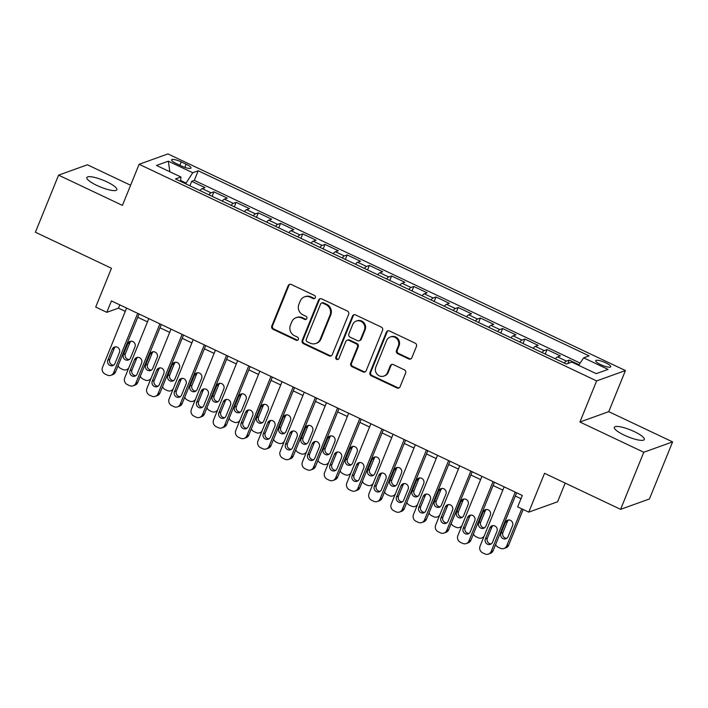 <?xml version="1.0" encoding="UTF-8"?>
<svg xmlns="http://www.w3.org/2000/svg" width="708" height="708" viewBox="0 0 708 708"><rect width="100%" height="100%" fill="white"/><g stroke="black" fill="none" stroke-linecap="round" stroke-linejoin="round"><path stroke-width="1.06" d="M315.308 297.723A1.735 1.646 -109.8 0 0 314.414 295.431L291.254 284.466A2.487 2.345 -109.8 0 0 288.165 285.669L271.784 326.016A2.487 2.345 -109.8 0 0 273.049 329.291L296.209 340.256A1.735 1.646 -109.8 0 0 298.378 339.415A1.735 1.646 -109.8 0 0 297.484 337.123L294.493 335.698A7.947 7.505 -109.8 0 1 290.422 325.229L291.793 321.866A7.947 7.505 -109.8 0 1 296.077 317.688A7.947 7.505 -109.8 0 1 301.679 317.998L304.679 319.414A1.735 1.646 -109.8 0 0 306.838 318.565A1.735 1.646 -109.8 0 0 305.953 316.272L302.953 314.856A7.947 7.505 -109.8 0 1 298.891 304.378L300.254 301.024A7.947 7.505 -109.8 0 1 304.537 296.847A7.947 7.505 -109.8 0 1 310.139 297.148L313.14 298.572A1.735 1.646 -109.8 0 0 315.308 297.723M634.306 431.606A16.187 3.646 22.1 0 0 614.323 427.305A16.187 3.646 22.1 0 0 624.332 435.19A16.187 3.646 22.1 0 0 644.315 439.491A16.187 3.646 22.1 0 0 634.306 431.606M106.846 181.841A16.187 3.646 22.1 0 0 86.863 177.549A16.187 3.646 22.1 0 0 96.872 185.434A16.187 3.646 22.1 0 0 116.864 189.726A16.187 3.646 22.1 0 0 106.846 181.841M605.729 362.832A8.098 1.823 22.1 0 0 595.738 360.691A8.098 1.823 22.1 0 0 600.738 364.629A8.098 1.823 22.1 0 0 610.73 366.779A8.098 1.823 22.1 0 0 605.729 362.832M408.764 358.947A2.487 2.345 -109.8 0 0 411.852 357.744L416.454 346.424A2.487 2.345 -109.8 0 0 415.18 343.15L389.462 330.963A2.487 2.345 -109.8 0 0 386.373 332.176L369.983 372.523A2.487 2.345 -109.8 0 0 371.257 375.798L396.984 387.975A2.487 2.345 -109.8 0 0 400.073 386.763L405.622 373.089A2.487 2.345 -109.8 0 0 404.356 369.815L393.347 364.602A2.487 2.345 -109.8 0 0 390.25 365.815L387.497 372.594A6.638 6.275 -109.8 0 1 377.134 374.258A6.638 6.275 -109.8 0 1 375.842 367.071L386.621 340.513A6.638 6.275 -109.8 0 1 396.993 338.858A6.638 6.275 -109.8 0 1 398.285 346.035L396.489 350.46A2.487 2.345 -109.8 0 0 397.754 353.734L408.764 358.947L409.543 358.664A2.487 2.345 -109.8 0 0 410.897 358.868M130.608 185.248L87.403 164.787L58.578 175.15L35.4 232.233L111.466 268.252L95.704 307.077L106.811 312.334L111.439 300.918L522.309 495.467L517.672 506.884L528.77 512.141L557.594 501.777L565.179 483.095M643.784 452.253L672.6 441.889L608.747 411.649L579.932 422.021L643.784 452.253L620.597 509.335L544.54 473.316L528.77 512.141M579.932 422.021L596.623 380.913L139.122 164.283L167.938 153.919L625.438 370.549L596.623 380.913M58.578 175.15L122.431 205.382L139.122 164.283M348.655 314.317A2.487 2.345 -109.8 0 0 347.389 311.042L321.662 298.865A2.487 2.345 -109.8 0 0 318.573 300.077L302.192 340.415A2.487 2.345 -109.8 0 0 303.458 343.69L329.185 355.876A2.487 2.345 -109.8 0 0 332.273 354.664L348.655 314.317M355.558 314.918L381.285 327.096A2.487 2.345 -109.8 0 1 382.55 330.37L366.169 370.718A2.487 2.345 -109.8 0 1 363.08 371.921L352.071 366.709A2.487 2.345 -109.8 0 1 350.805 363.434L357.452 347.07A2.487 2.345 -109.8 0 0 356.177 343.805L348.876 340.344A2.487 2.345 -109.8 0 0 345.787 341.548L338.866 358.584A1.735 1.646 -109.8 0 1 336.158 359.018A1.735 1.646 -109.8 0 1 335.813 357.142L352.469 316.122A2.487 2.345 -109.8 0 1 355.558 314.918M672.6 441.889L649.422 498.972L620.597 509.335M579.047 364.717L569.259 360.089L567.878 363.496M564.241 363.045A10.116 2.398 -64.7 0 1 566.418 361.107L557.532 356.903L560.373 355.876L547.054 349.566L545.231 354.053M542.027 352.531A10.116 2.398 -64.7 0 1 544.213 350.593L535.328 346.389L538.168 345.362L524.84 339.052L523.026 343.53M519.822 342.017A10.116 2.398 -64.7 0 1 522 340.079L513.114 335.866L515.955 334.849L502.636 328.539L500.813 333.017M497.609 331.503A10.116 2.398 -64.7 0 1 499.795 329.556L490.91 325.353L493.75 324.335L480.422 318.025L478.608 322.503M475.404 320.981A10.116 2.398 -64.7 0 1 477.581 319.043L468.696 314.839L471.546 313.812L458.218 307.502L456.395 311.989M453.191 310.467A10.116 2.398 -64.7 0 1 455.377 308.529L446.491 304.325L449.332 303.298L436.004 296.988L434.19 301.466M430.986 299.953A10.116 2.398 -64.7 0 1 433.163 298.015L424.278 293.802L427.128 292.785L413.799 286.474L411.976 290.953M408.773 289.439A10.116 2.398 -64.7 0 1 410.959 287.492L402.073 283.288L404.914 282.271L391.586 275.961L389.772 280.439M386.568 278.917A10.116 2.398 -64.7 0 1 388.745 276.978L379.86 272.775L382.709 271.748L369.381 265.438L367.558 269.916M364.354 268.403A10.116 2.398 -64.7 0 1 366.54 266.465L357.655 262.261L360.496 261.234L347.177 254.924L345.354 259.402M342.15 257.889A10.116 2.398 -64.7 0 1 344.327 255.951L335.45 251.738L338.291 250.721L324.963 244.41L323.149 248.889M319.936 247.366A10.116 2.398 -64.7 0 1 322.122 245.428L313.237 241.224L316.078 240.198L302.759 233.897L300.935 238.375M297.732 236.853A10.116 2.398 -64.7 0 1 299.909 234.914L291.032 230.711L293.873 229.684L280.545 223.374L278.731 227.852M275.518 226.339A10.116 2.398 -64.7 0 1 277.704 224.401L268.819 220.188L271.66 219.17L258.34 212.86L256.517 217.338M253.314 215.825A10.116 2.398 -64.7 0 1 255.491 213.887L246.614 209.674L249.455 208.656L236.127 202.346L234.313 206.825M231.109 205.302A10.116 2.398 -64.7 0 1 233.286 203.364L224.401 199.16L227.241 198.134L213.922 191.824L211.081 192.85A10.116 2.398 115.3 0 0 208.895 194.788M212.099 196.311L213.922 191.824M176.407 163.637L181.292 165.946A7.841 1.77 22.1 0 0 190.974 168.035A7.841 1.77 22.1 0 0 186.124 164.212L181.239 161.902A7.841 1.77 22.1 0 0 171.557 159.822A7.841 1.77 22.1 0 0 176.407 163.637M578.648 365.328L583.64 357.832L589.091 355.867L198.213 170.778L192.762 172.743L185.629 183.77M583.64 357.832L608.066 369.399L596.225 373.656L571.798 362.089L566.347 364.045L175.469 178.965L180.921 177L156.495 165.433L168.336 161.176L192.762 172.743M580.153 363.071L194.319 180.372L191.709 181.31L205.037 187.62L202.196 188.647A10.116 2.398 115.3 0 0 200.01 190.585M233.286 203.364L236.127 202.346M255.491 213.887L258.34 212.86M277.704 224.401L280.545 223.374M299.909 234.914L302.759 233.897M322.122 245.428L324.963 244.41M344.327 255.951L347.177 254.924M366.54 266.465L369.381 265.438M388.745 276.978L391.586 275.961M410.959 287.492L413.799 286.474M433.163 298.015L436.004 296.988M455.377 308.529L458.218 307.502M477.581 319.043L480.422 318.025M499.795 329.556L502.636 328.539M522 340.079L524.84 339.052M544.213 350.593L547.054 349.566M566.418 361.107L569.259 360.089M185.939 183L180.664 180.505M608.747 411.649L625.438 370.549M106.811 312.334L118.493 308.13L125.272 311.343M137.768 317.264L147.476 321.857M159.981 327.777L169.69 332.371M182.186 338.291L191.895 342.893M204.4 348.805L214.108 353.407M226.604 359.328L236.313 363.921M248.818 369.841L258.526 374.435M271.022 380.355L280.731 384.957M293.227 390.869L302.944 395.471M315.441 401.392L325.149 405.985M337.645 411.906L347.363 416.499M359.859 422.419L369.567 427.021M382.063 432.933L391.772 437.535M404.277 443.456L413.985 448.049M426.481 453.97L436.19 458.563M448.695 464.483L458.403 469.085M470.9 475.006L480.608 479.599M493.113 485.52L502.822 490.113M515.318 496.034L520.982 498.715M119.811 304.874L118.493 308.13M189.894 185.788L191.709 181.31M194.319 180.372L198.213 170.778M180.602 181.39L180.921 177M224.401 199.16A10.116 2.398 115.3 0 0 222.224 201.099M246.614 209.674A10.116 2.398 115.3 0 0 244.428 211.612M268.819 220.188A10.116 2.398 115.3 0 0 266.642 222.135M291.032 230.711A10.116 2.398 115.3 0 0 288.846 232.649M313.237 241.224A10.116 2.398 115.3 0 0 311.06 243.163M335.45 251.738A10.116 2.398 115.3 0 0 333.264 253.676M357.655 262.261A10.116 2.398 115.3 0 0 355.478 264.199M379.86 272.775A10.116 2.398 115.3 0 0 377.683 274.713M402.073 283.288A10.116 2.398 115.3 0 0 399.887 285.227M424.278 293.802A10.116 2.398 115.3 0 0 422.101 295.749M446.491 304.325A10.116 2.398 115.3 0 0 444.305 306.263M468.696 314.839A10.116 2.398 115.3 0 0 466.519 316.777M490.91 325.353A10.116 2.398 115.3 0 0 488.724 327.291M513.114 335.866A10.116 2.398 115.3 0 0 510.937 337.813M535.328 346.389A10.116 2.398 115.3 0 0 533.142 348.327M557.532 356.903A10.116 2.398 115.3 0 0 555.355 358.841M169.84 171.752L168.336 161.176M314.733 298.44A1.735 1.646 -109.8 0 1 313.918 298.289L310.918 296.873A7.947 7.505 -109.8 0 0 305.325 296.564L304.537 296.847M296.077 317.688L296.856 317.414A7.947 7.505 -109.8 0 1 302.458 317.715L305.458 319.131A1.735 1.646 -109.8 0 0 306.272 319.29M289.908 284.262A2.487 2.345 -109.8 0 0 288.944 285.395L272.562 325.742A2.487 2.345 -109.8 0 0 273.828 329.008L296.988 339.982A1.735 1.646 -109.8 0 0 297.811 340.132M320.317 298.661A2.487 2.345 -109.8 0 0 319.352 299.794L302.971 340.141A2.487 2.345 -109.8 0 0 304.236 343.415L329.963 355.593A2.487 2.345 -109.8 0 0 331.309 355.788M322.786 303.139A1.735 1.646 -109.8 0 0 320.627 303.98L306.245 339.397A1.735 1.646 -109.8 0 0 307.13 341.69L310.29 343.185A7.947 7.505 -109.8 0 0 315.892 343.486A7.947 7.505 -109.8 0 0 320.184 339.318L330.008 315.113A7.947 7.505 -109.8 0 0 325.946 304.635L322.786 303.139L323.565 302.856A1.735 1.646 -109.8 0 0 322.344 302.794L321.565 303.068M315.892 343.486L316.671 343.212A7.947 7.505 -109.8 0 0 320.963 339.035L320.184 339.318M323.565 302.856L326.724 304.351A7.947 7.505 -109.8 0 1 330.786 314.83L320.963 339.035M347.124 340.247L347.902 339.964A2.487 2.345 -109.8 0 1 349.655 340.061L356.956 343.522A2.487 2.345 -109.8 0 1 358.23 346.796L351.584 363.16A2.487 2.345 -109.8 0 0 352.849 366.434L363.859 371.647A2.487 2.345 -109.8 0 0 365.213 371.842M354.212 314.715A2.487 2.345 -109.8 0 0 353.248 315.848L336.592 356.859A1.735 1.646 -109.8 0 0 338.3 359.31M364.346 330.096A6.638 6.275 -109.8 0 0 356.266 321.087A6.638 6.275 -109.8 0 0 352.681 324.574L348.876 333.928A2.487 2.345 -109.8 0 0 350.15 337.203L357.452 340.663A2.487 2.345 -109.8 0 0 360.54 339.451L364.346 330.096L365.124 329.813A6.638 6.275 -109.8 0 0 357.044 320.804L356.266 321.087M359.204 340.76L359.983 340.477A2.487 2.345 -109.8 0 0 361.319 339.176L360.54 339.451M365.124 329.813L361.319 339.176M390.205 337.026L390.984 336.743A6.638 6.275 -109.8 0 1 399.064 345.752L397.268 350.186A2.487 2.345 -109.8 0 0 398.533 353.451L409.543 358.664M383.913 376.081L384.692 375.806A6.638 6.275 -109.8 0 0 388.276 372.32L387.497 372.594M391.993 364.408A2.487 2.345 -109.8 0 0 391.028 365.532L388.276 372.32M388.108 330.769A2.487 2.345 -109.8 0 0 387.152 331.893L370.762 372.24A2.487 2.345 -109.8 0 0 372.036 375.514L397.763 387.692A2.487 2.345 -109.8 0 0 399.108 387.896M131.086 341.221A4.044 3.823 -109.8 0 0 129.821 342.858L125.369 353.814A4.044 3.823 -109.8 0 0 129.272 359.514M130.529 357.885L134.98 346.92A4.044 3.823 -109.8 0 0 130.06 341.433A4.044 3.823 -109.8 0 0 127.874 343.557L123.422 354.513A4.044 3.823 -109.8 0 0 128.343 360.009A4.044 3.823 -109.8 0 0 130.529 357.885M118.103 365.7A5.062 4.779 -109.8 0 0 120.679 368.461L122.891 369.514A5.062 4.779 -109.8 0 0 128.856 367.726M137.697 313.343L113.616 372.656A5.062 4.779 -109.8 0 1 107.315 375.116L105.094 374.063A5.062 4.779 -109.8 0 1 102.51 367.39L126.59 308.086M110.882 375.311L112.829 374.612A5.062 4.779 70.2 0 0 115.563 371.948L139.087 314.007M114.953 363.487A4.044 3.823 70.2 0 1 108.634 364.496A4.044 3.823 70.2 0 1 107.846 360.124L112.298 349.159A4.044 3.823 70.2 0 1 118.617 348.15A4.044 3.823 70.2 0 1 119.404 352.522L114.953 363.487M113.696 365.116A4.044 3.823 70.2 0 1 109.793 359.416L114.245 348.46A4.044 3.823 70.2 0 1 115.501 346.823M153.291 351.734A4.044 3.823 -109.8 0 0 152.034 353.372L147.583 364.337A4.044 3.823 -109.8 0 0 151.477 370.036M152.742 368.399L157.194 357.434A4.044 3.823 -109.8 0 0 152.264 351.947A4.044 3.823 -109.8 0 0 150.087 354.071L145.636 365.036A4.044 3.823 -109.8 0 0 150.556 370.523A4.044 3.823 -109.8 0 0 152.742 368.399M140.308 376.214A5.062 4.779 -109.8 0 0 142.883 378.975L145.105 380.028A5.062 4.779 -109.8 0 0 151.061 378.24M175.504 362.257A4.044 3.823 -109.8 0 0 174.239 363.885L169.787 374.851A4.044 3.823 -109.8 0 0 173.69 380.55M174.947 378.913L179.398 367.956A4.044 3.823 -109.8 0 0 174.478 362.461A4.044 3.823 -109.8 0 0 172.292 364.585L167.84 375.55A4.044 3.823 -109.8 0 0 172.761 381.037A4.044 3.823 -109.8 0 0 174.947 378.913M162.521 386.727A5.062 4.779 -109.8 0 0 165.088 389.497L167.309 390.542A5.062 4.779 -109.8 0 0 173.274 388.754M197.709 372.771A4.044 3.823 -109.8 0 0 196.452 374.408L192.001 385.364A4.044 3.823 -109.8 0 0 195.895 391.064M197.16 389.427L201.612 378.47A4.044 3.823 -109.8 0 0 196.682 372.983A4.044 3.823 -109.8 0 0 194.496 375.107L190.054 386.064A4.044 3.823 -109.8 0 0 194.974 391.559A4.044 3.823 -109.8 0 0 197.16 389.427M184.726 397.25A5.062 4.779 -109.8 0 0 187.301 400.011L189.523 401.064A5.062 4.779 -109.8 0 0 195.479 399.277M219.914 383.285A4.044 3.823 -109.8 0 0 218.657 384.922L214.205 395.878A4.044 3.823 -109.8 0 0 218.108 401.578M219.365 399.949L223.817 388.984A4.044 3.823 -109.8 0 0 218.896 383.497A4.044 3.823 -109.8 0 0 216.71 385.621L212.258 396.586A4.044 3.823 -109.8 0 0 217.179 402.073A4.044 3.823 -109.8 0 0 219.365 399.949M206.94 407.764A5.062 4.779 -109.8 0 0 209.506 410.525L211.727 411.578A5.062 4.779 -109.8 0 0 217.692 409.79M159.902 323.866L135.821 383.17A5.062 4.779 -109.8 0 1 129.529 385.63L127.307 384.577A5.062 4.779 -109.8 0 1 124.714 377.913L148.804 318.6M133.095 385.825L135.042 385.125A5.062 4.779 70.2 0 0 137.768 382.47L161.3 324.521M137.166 374.001A4.044 3.823 70.2 0 1 130.847 375.01A4.044 3.823 70.2 0 1 130.06 370.638L134.502 359.673A4.044 3.823 70.2 0 1 140.821 358.664A4.044 3.823 70.2 0 1 141.609 363.045L137.166 374.001M135.901 375.638A4.044 3.823 70.2 0 1 132.007 369.939L136.449 358.974A4.044 3.823 70.2 0 1 137.715 357.345M182.115 334.38L158.034 393.683A5.062 4.779 -109.8 0 1 151.733 396.153L149.512 395.099A5.062 4.779 -109.8 0 1 146.928 388.426L171.009 329.123M155.3 396.338L157.247 395.639A5.062 4.779 70.2 0 0 159.981 392.984L183.505 335.034M159.371 384.515A4.044 3.823 70.2 0 1 153.052 385.524A4.044 3.823 70.2 0 1 152.264 381.152L156.716 370.196A4.044 3.823 70.2 0 1 163.035 369.178A4.044 3.823 70.2 0 1 163.822 373.559L159.371 384.515M158.114 386.152A4.044 3.823 70.2 0 1 154.211 380.453L158.663 369.488A4.044 3.823 70.2 0 1 159.919 367.859M204.32 344.893L180.239 404.197A5.062 4.779 -109.8 0 1 173.947 406.666L171.725 405.613A5.062 4.779 -109.8 0 1 169.132 398.94L193.222 339.636M177.513 406.861L179.46 406.162A5.062 4.779 70.2 0 0 182.186 403.498L205.718 345.557M181.575 395.037A4.044 3.823 70.2 0 1 175.257 396.046A4.044 3.823 70.2 0 1 174.469 391.666L178.92 380.709A4.044 3.823 70.2 0 1 185.239 379.7A4.044 3.823 70.2 0 1 186.027 384.072L181.575 395.037M180.319 396.666A4.044 3.823 70.2 0 1 176.416 390.966L180.867 380.01A4.044 3.823 70.2 0 1 182.133 378.373M226.533 355.407L202.453 414.72A5.062 4.779 -109.8 0 1 196.151 417.18L193.93 416.127A5.062 4.779 -109.8 0 1 191.346 409.463L215.427 350.15M199.718 417.375L201.665 416.676A5.062 4.779 70.2 0 0 204.4 414.021L227.923 356.071M203.789 405.551A4.044 3.823 70.2 0 1 197.47 406.56A4.044 3.823 70.2 0 1 196.682 402.188L201.134 391.223A4.044 3.823 70.2 0 1 207.453 390.214A4.044 3.823 70.2 0 1 208.241 394.586L203.789 405.551M202.523 407.18A4.044 3.823 70.2 0 1 198.629 401.48L203.081 390.524A4.044 3.823 70.2 0 1 204.338 388.887M242.127 393.807A4.044 3.823 -109.8 0 0 240.862 395.436L236.419 406.401A4.044 3.823 -109.8 0 0 240.313 412.1M241.578 410.463L246.021 399.507A4.044 3.823 -109.8 0 0 241.101 394.011A4.044 3.823 -109.8 0 0 238.915 396.135L234.472 407.1A4.044 3.823 -109.8 0 0 239.393 412.587A4.044 3.823 -109.8 0 0 241.578 410.463M229.144 418.278A5.062 4.779 -109.8 0 0 231.72 421.039L233.941 422.092A5.062 4.779 -109.8 0 0 239.897 420.304M248.738 365.93L224.657 425.234A5.062 4.779 -109.8 0 1 218.365 427.694L216.144 426.65A5.062 4.779 -109.8 0 1 213.55 419.977L237.631 360.673M221.931 427.889L223.878 427.19A5.062 4.779 70.2 0 0 226.604 424.534L250.136 366.585M225.994 416.065A4.044 3.823 70.2 0 1 219.675 417.074A4.044 3.823 70.2 0 1 218.887 412.702L223.339 401.737A4.044 3.823 70.2 0 1 229.657 400.728A4.044 3.823 70.2 0 1 230.445 405.109L225.994 416.065M224.737 417.702A4.044 3.823 70.2 0 1 220.834 412.003L225.286 401.038A4.044 3.823 70.2 0 1 226.551 399.409M264.332 404.321A4.044 3.823 -109.8 0 0 263.075 405.95L258.624 416.915A4.044 3.823 -109.8 0 0 262.526 422.614M263.783 420.977L268.235 410.021A4.044 3.823 -109.8 0 0 263.314 404.525A4.044 3.823 -109.8 0 0 261.128 406.658L256.677 417.614A4.044 3.823 -109.8 0 0 261.597 423.101A4.044 3.823 -109.8 0 0 263.783 420.977M251.358 428.791A5.062 4.779 -109.8 0 0 253.924 431.561L256.146 432.606A5.062 4.779 -109.8 0 0 262.11 430.818M270.952 376.444L246.871 435.747A5.062 4.779 -109.8 0 1 240.57 438.217L238.348 437.163A5.062 4.779 -109.8 0 1 235.764 430.491L259.845 371.187M244.136 438.402L246.083 437.703A5.062 4.779 70.2 0 0 248.818 435.048L272.341 377.107M248.207 426.579A4.044 3.823 70.2 0 1 241.888 427.597A4.044 3.823 70.2 0 1 241.101 423.216L245.552 412.26A4.044 3.823 70.2 0 1 251.871 411.251A4.044 3.823 70.2 0 1 252.659 415.623L248.207 426.579M246.942 428.216A4.044 3.823 70.2 0 1 243.048 422.517L247.499 411.56A4.044 3.823 70.2 0 1 248.756 409.923M286.545 414.835A4.044 3.823 -109.8 0 0 285.28 416.472L280.828 427.428A4.044 3.823 -109.8 0 0 284.731 433.128M285.988 431.499L290.439 420.534A4.044 3.823 -109.8 0 0 285.519 415.047A4.044 3.823 -109.8 0 0 283.333 417.171L278.881 428.128A4.044 3.823 -109.8 0 0 283.811 433.623A4.044 3.823 -109.8 0 0 285.988 431.499M273.562 439.314A5.062 4.779 -109.8 0 0 276.138 442.075L278.359 443.128A5.062 4.779 -109.8 0 0 284.315 441.341M293.156 386.957L269.075 446.261A5.062 4.779 -109.8 0 1 262.783 448.73L260.562 447.677A5.062 4.779 -109.8 0 1 257.969 441.004L282.049 381.701M266.35 448.925L268.297 448.226A5.062 4.779 70.2 0 0 271.022 445.562L294.555 387.621M270.412 437.101A4.044 3.823 70.2 0 1 264.093 438.11A4.044 3.823 70.2 0 1 263.305 433.73L267.757 422.773A4.044 3.823 70.2 0 1 274.076 421.764A4.044 3.823 70.2 0 1 274.863 426.136L270.412 437.101M269.155 438.73A4.044 3.823 70.2 0 1 265.252 433.031L269.704 422.074A4.044 3.823 70.2 0 1 270.969 420.437M308.75 425.349A4.044 3.823 -109.8 0 0 307.493 426.986L303.042 437.942A4.044 3.823 -109.8 0 0 306.936 443.642M308.201 442.013L312.653 431.048A4.044 3.823 -109.8 0 0 307.732 425.561A4.044 3.823 -109.8 0 0 305.546 427.685L301.095 438.65A4.044 3.823 -109.8 0 0 306.015 444.137A4.044 3.823 -109.8 0 0 308.201 442.013M295.767 449.828A5.062 4.779 -109.8 0 0 298.342 452.589L300.564 453.642A5.062 4.779 -109.8 0 0 306.529 451.854M315.37 397.471L291.28 456.784A5.062 4.779 -109.8 0 1 284.988 459.244L282.766 458.191A5.062 4.779 -109.8 0 1 280.182 451.527L304.263 392.214M288.554 459.439L290.501 458.74A5.062 4.779 70.2 0 0 293.236 456.085L316.759 398.135M292.625 447.615A4.044 3.823 70.2 0 1 286.306 448.624A4.044 3.823 70.2 0 1 285.519 444.252L289.97 433.287A4.044 3.823 70.2 0 1 296.289 432.278A4.044 3.823 70.2 0 1 297.077 436.65L292.625 447.615M291.36 449.253A4.044 3.823 70.2 0 1 287.466 443.553L291.917 432.588A4.044 3.823 70.2 0 1 293.174 430.951M330.963 435.871A4.044 3.823 -109.8 0 0 329.698 437.5L325.246 448.465A4.044 3.823 -109.8 0 0 329.149 454.164M330.406 452.527L334.857 441.571A4.044 3.823 -109.8 0 0 329.937 436.075A4.044 3.823 -109.8 0 0 327.751 438.199L323.299 449.164A4.044 3.823 -109.8 0 0 328.229 454.651A4.044 3.823 -109.8 0 0 330.406 452.527M317.981 460.342A5.062 4.779 -109.8 0 0 320.556 463.103L322.777 464.156A5.062 4.779 -109.8 0 0 328.733 462.368M337.574 407.994L313.494 467.298A5.062 4.779 -109.8 0 1 307.201 469.758L304.98 468.714A5.062 4.779 -109.8 0 1 302.387 462.041L326.468 402.737M310.768 469.953L312.715 469.254A5.062 4.779 70.2 0 0 315.441 466.599L338.973 408.649M314.83 458.129A4.044 3.823 70.2 0 1 308.511 459.138A4.044 3.823 70.2 0 1 307.723 454.766L312.175 443.801A4.044 3.823 70.2 0 1 318.494 442.792A4.044 3.823 70.2 0 1 319.281 447.173L314.83 458.129M313.573 459.766A4.044 3.823 70.2 0 1 309.67 454.067L314.122 443.102A4.044 3.823 70.2 0 1 315.387 441.473M353.168 446.385A4.044 3.823 -109.8 0 0 351.911 448.014L347.46 458.979A4.044 3.823 -109.8 0 0 351.354 464.678M352.619 463.041L357.071 452.085A4.044 3.823 -109.8 0 0 352.142 446.589A4.044 3.823 -109.8 0 0 349.964 448.722L345.513 459.678A4.044 3.823 -109.8 0 0 350.433 465.174A4.044 3.823 -109.8 0 0 352.619 463.041M340.185 470.855A5.062 4.779 -109.8 0 0 342.761 473.625L344.982 474.679A5.062 4.779 -109.8 0 0 350.938 472.891M359.788 418.508L335.698 477.811A5.062 4.779 -109.8 0 1 329.406 480.281L327.185 479.228A5.062 4.779 -109.8 0 1 324.6 472.555L348.681 413.251M332.972 480.475L334.919 479.767A5.062 4.779 70.2 0 0 337.645 477.112L361.177 419.171M337.043 468.643A4.044 3.823 70.2 0 1 330.724 469.661A4.044 3.823 70.2 0 1 329.937 465.28L334.388 454.324A4.044 3.823 70.2 0 1 340.707 453.315A4.044 3.823 70.2 0 1 341.495 457.687L337.043 468.643M335.778 470.28A4.044 3.823 70.2 0 1 331.884 464.581L336.335 453.624A4.044 3.823 70.2 0 1 337.592 451.987M375.382 456.899A4.044 3.823 -109.8 0 0 374.116 458.536L369.664 469.493A4.044 3.823 -109.8 0 0 373.567 475.192M374.824 473.564L379.276 462.598A4.044 3.823 -109.8 0 0 374.355 457.111A4.044 3.823 -109.8 0 0 372.169 459.235L367.718 470.192A4.044 3.823 -109.8 0 0 372.647 475.688A4.044 3.823 -109.8 0 0 374.824 473.564M362.399 481.378A5.062 4.779 -109.8 0 0 364.974 484.139L367.195 485.192A5.062 4.779 -109.8 0 0 373.151 483.405M381.993 429.021L357.912 488.334A5.062 4.779 -109.8 0 1 351.611 490.794L349.398 489.741A5.062 4.779 -109.8 0 1 346.805 483.068L370.886 423.765M355.177 490.989L357.124 490.29A5.062 4.779 70.2 0 0 359.859 487.626L383.391 429.685M359.248 479.166A4.044 3.823 70.2 0 1 352.929 480.174A4.044 3.823 70.2 0 1 352.142 475.794L356.593 464.837A4.044 3.823 70.2 0 1 362.912 463.829A4.044 3.823 70.2 0 1 363.7 468.2L359.248 479.166M357.991 480.794A4.044 3.823 70.2 0 1 354.089 475.095L358.54 464.138A4.044 3.823 70.2 0 1 359.806 462.501M397.586 467.413A4.044 3.823 -109.8 0 0 396.33 469.05L391.878 480.006A4.044 3.823 -109.8 0 0 395.772 485.706M397.038 484.077L401.489 473.112A4.044 3.823 -109.8 0 0 396.56 467.625A4.044 3.823 -109.8 0 0 394.383 469.749L389.931 480.714A4.044 3.823 -109.8 0 0 394.852 486.201A4.044 3.823 -109.8 0 0 397.038 484.077M384.603 491.892A5.062 4.779 -109.8 0 0 387.179 494.653L389.4 495.706A5.062 4.779 -109.8 0 0 395.356 493.919M404.197 439.544L380.116 498.848A5.062 4.779 -109.8 0 1 373.824 501.308L371.603 500.255A5.062 4.779 -109.8 0 1 369.018 493.591L393.099 434.278M377.391 501.503L379.338 500.804A5.062 4.779 70.2 0 0 382.063 498.149L405.596 440.199M381.462 489.679A4.044 3.823 70.2 0 1 375.143 490.688A4.044 3.823 70.2 0 1 374.355 486.316L378.807 475.351A4.044 3.823 70.2 0 1 385.125 474.342A4.044 3.823 70.2 0 1 385.913 478.714L381.462 489.679M380.196 491.317A4.044 3.823 70.2 0 1 376.302 485.617L380.754 474.652A4.044 3.823 70.2 0 1 382.01 473.024M419.8 477.935A4.044 3.823 -109.8 0 0 418.534 479.564L414.083 490.529A4.044 3.823 -109.8 0 0 417.986 496.228M419.242 494.591L423.694 483.635A4.044 3.823 -109.8 0 0 418.773 478.139A4.044 3.823 -109.8 0 0 416.587 480.263L412.136 491.228A4.044 3.823 -109.8 0 0 417.065 496.715A4.044 3.823 -109.8 0 0 419.242 494.591M406.817 502.406A5.062 4.779 -109.8 0 0 409.392 505.176L411.614 506.22A5.062 4.779 -109.8 0 0 417.57 504.432M426.411 450.058L402.33 509.362A5.062 4.779 -109.8 0 1 396.029 511.822L393.807 510.778A5.062 4.779 -109.8 0 1 391.223 504.105L415.304 444.801M399.595 512.017L401.542 511.318A5.062 4.779 70.2 0 0 404.277 508.663L427.809 450.713M403.666 500.193A4.044 3.823 70.2 0 1 397.347 501.202A4.044 3.823 70.2 0 1 396.56 496.83L401.011 485.874A4.044 3.823 70.2 0 1 407.33 484.856A4.044 3.823 70.2 0 1 408.118 489.237L403.666 500.193M402.409 501.83A4.044 3.823 70.2 0 1 398.507 496.131L402.958 485.166A4.044 3.823 70.2 0 1 404.224 483.537M442.004 488.449A4.044 3.823 -109.8 0 0 440.748 490.086L436.296 501.043A4.044 3.823 -109.8 0 0 440.19 506.742M441.456 505.105L445.907 494.149A4.044 3.823 -109.8 0 0 440.978 488.653A4.044 3.823 -109.8 0 0 438.801 490.786L434.349 501.742A4.044 3.823 -109.8 0 0 439.27 507.238A4.044 3.823 -109.8 0 0 441.456 505.105M429.021 512.928A5.062 4.779 -109.8 0 0 431.597 515.69L433.818 516.743A5.062 4.779 -109.8 0 0 439.774 514.955M448.615 460.572L424.534 519.876A5.062 4.779 -109.8 0 1 418.242 522.345L416.021 521.292A5.062 4.779 -109.8 0 1 413.437 514.619L437.517 455.315M421.809 522.539L423.756 521.831A5.062 4.779 70.2 0 0 426.481 519.176L450.014 461.235M425.88 510.716A4.044 3.823 70.2 0 1 419.561 511.725A4.044 3.823 70.2 0 1 418.773 507.344L423.216 496.388A4.044 3.823 70.2 0 1 429.544 495.379A4.044 3.823 70.2 0 1 430.331 499.751L425.88 510.716M424.614 512.344A4.044 3.823 70.2 0 1 420.72 506.645L425.172 495.689A4.044 3.823 70.2 0 1 426.428 494.051M464.218 498.963A4.044 3.823 -109.8 0 0 462.952 500.6L458.501 511.557A4.044 3.823 -109.8 0 0 462.404 517.256M463.66 515.628L468.112 504.662A4.044 3.823 -109.8 0 0 463.191 499.175A4.044 3.823 -109.8 0 0 461.005 501.299L456.554 512.256A4.044 3.823 -109.8 0 0 461.474 517.752A4.044 3.823 -109.8 0 0 463.66 515.628M451.235 523.442A5.062 4.779 -109.8 0 0 453.81 526.203L456.023 527.256A5.062 4.779 -109.8 0 0 461.988 525.469M470.829 471.085L446.748 530.398A5.062 4.779 -109.8 0 1 440.447 532.859L438.225 531.805A5.062 4.779 -109.8 0 1 435.641 525.132L459.722 465.829M444.013 533.053L445.96 532.354A5.062 4.779 70.2 0 0 448.695 529.69L472.218 471.749M448.084 521.23A4.044 3.823 70.2 0 1 441.765 522.239A4.044 3.823 70.2 0 1 440.978 517.867L445.429 506.901A4.044 3.823 70.2 0 1 451.748 505.893A4.044 3.823 70.2 0 1 452.536 510.264L448.084 521.23M446.828 522.858A4.044 3.823 70.2 0 1 442.925 517.159L447.376 506.202A4.044 3.823 70.2 0 1 448.633 504.565M486.423 509.477A4.044 3.823 -109.8 0 0 485.166 511.114L480.714 522.079A4.044 3.823 -109.8 0 0 484.608 527.779M485.874 526.141L490.325 515.176A4.044 3.823 -109.8 0 0 485.396 509.689A4.044 3.823 -109.8 0 0 483.219 511.813L478.767 522.778A4.044 3.823 -109.8 0 0 483.688 528.265A4.044 3.823 -109.8 0 0 485.874 526.141M473.44 533.956A5.062 4.779 -109.8 0 0 476.015 536.717L478.236 537.77A5.062 4.779 -109.8 0 0 484.192 535.983M493.034 481.608L468.953 540.912A5.062 4.779 -109.8 0 1 462.66 543.372L460.439 542.319A5.062 4.779 -109.8 0 1 457.846 535.655L481.936 476.342M466.227 543.567L468.174 542.868A5.062 4.779 70.2 0 0 470.9 540.213L494.432 482.263M470.298 531.743A4.044 3.823 70.2 0 1 463.979 532.752A4.044 3.823 70.2 0 1 463.191 528.38L467.634 517.415A4.044 3.823 70.2 0 1 473.953 516.406A4.044 3.823 70.2 0 1 474.741 520.787L470.298 531.743M469.032 533.381A4.044 3.823 70.2 0 1 465.138 527.681L469.581 516.716A4.044 3.823 70.2 0 1 470.847 515.088M521.769 508.822L506.742 545.824L508.689 545.125A5.062 4.779 70.2 0 1 505.955 547.78L504.007 548.479A5.062 4.779 -109.8 0 0 506.742 545.824M523.159 509.486L508.689 545.125M508.636 519.999A4.044 3.823 -109.8 0 0 507.37 521.628L502.919 532.593A4.044 3.823 -109.8 0 0 506.822 538.292M508.079 536.655L512.53 525.699A4.044 3.823 -109.8 0 0 507.609 520.203A4.044 3.823 -109.8 0 0 505.424 522.327L500.972 533.292A4.044 3.823 -109.8 0 0 505.893 538.779A4.044 3.823 -109.8 0 0 508.079 536.655M495.653 544.47A5.062 4.779 -109.8 0 0 498.22 547.24L500.441 548.284A5.062 4.779 -109.8 0 0 504.007 548.479M515.247 492.122L491.166 551.426A5.062 4.779 -109.8 0 1 484.865 553.895L482.644 552.842A5.062 4.779 -109.8 0 1 480.059 546.169L504.14 486.865M488.431 554.081L490.379 553.382A5.062 4.779 70.2 0 0 493.113 550.727L516.636 492.777M492.502 542.257A4.044 3.823 70.2 0 1 486.184 543.266A4.044 3.823 70.2 0 1 485.396 538.894L489.848 527.938A4.044 3.823 70.2 0 1 496.166 526.92A4.044 3.823 70.2 0 1 496.954 531.301L492.502 542.257M491.246 543.894A4.044 3.823 70.2 0 1 487.343 538.195L491.795 527.23A4.044 3.823 70.2 0 1 493.051 525.601M211.081 192.85L202.196 188.647M179.867 165.274L181.239 161.902M184.832 167.389L186.124 164.212M310.918 296.873L310.139 297.148M305.458 319.131L304.679 319.414M302.458 317.715L301.679 317.998M296.988 339.982L296.209 340.256M273.828 329.008L273.049 329.291M272.562 325.742L271.784 326.016M288.944 285.395L288.165 285.669M313.918 298.289L313.14 298.572M329.963 355.593L329.185 355.876M304.236 343.415L303.458 343.69M302.971 340.141L302.192 340.415M319.352 299.794L318.573 300.077M330.786 314.83L330.008 315.113M326.724 304.351L325.946 304.635M363.859 371.647L363.08 371.921M352.849 366.434L352.071 366.709M351.584 363.16L350.805 363.434M358.23 346.796L357.452 347.07M356.956 343.522L356.177 343.805M349.655 340.061L348.876 340.344M336.592 356.859L335.813 357.142M353.248 315.848L352.469 316.122M398.533 353.451L397.754 353.734M397.268 350.186L396.489 350.46M399.064 345.752L398.285 346.035M391.028 365.532L390.25 365.815M397.763 387.692L396.984 387.975M372.036 375.514L371.257 375.798M370.762 372.24L369.983 372.523M387.152 331.893L386.373 332.176M125.369 353.814L123.422 354.513M129.821 342.858L127.874 343.557M115.563 371.948L113.616 372.656M107.846 360.124L109.793 359.416M112.298 349.159L114.245 348.46M147.583 364.337L145.636 365.036M152.034 353.372L150.087 354.071M169.787 374.851L167.84 375.55M174.239 363.885L172.292 364.585M192.001 385.364L190.054 386.064M196.452 374.408L194.496 375.107M214.205 395.878L212.258 396.586M218.657 384.922L216.71 385.621M137.768 382.47L135.821 383.17M130.06 370.638L132.007 369.939M134.502 359.673L136.449 358.974M159.981 392.984L158.034 393.683M152.264 381.152L154.211 380.453M156.716 370.196L158.663 369.488M182.186 403.498L180.239 404.197M174.469 391.666L176.416 390.966M178.92 380.709L180.867 380.01M204.4 414.021L202.453 414.72M196.682 402.188L198.629 401.48M201.134 391.223L203.081 390.524M236.419 406.401L234.472 407.1M240.862 395.436L238.915 396.135M226.604 424.534L224.657 425.234M218.887 412.702L220.834 412.003M223.339 401.737L225.286 401.038M258.624 416.915L256.677 417.614M263.075 405.95L261.128 406.658M248.818 435.048L246.871 435.747M241.101 423.216L243.048 422.517M245.552 412.26L247.499 411.56M280.828 427.428L278.881 428.128M285.28 416.472L283.333 417.171M271.022 445.562L269.075 446.261M263.305 433.73L265.252 433.031M267.757 422.773L269.704 422.074M303.042 437.942L301.095 438.65M307.493 426.986L305.546 427.685M293.236 456.085L291.28 456.784M285.519 444.252L287.466 443.553M289.97 433.287L291.917 432.588M325.246 448.465L323.299 449.164M329.698 437.5L327.751 438.199M315.441 466.599L313.494 467.298M307.723 454.766L309.67 454.067M312.175 443.801L314.122 443.102M347.46 458.979L345.513 459.678M351.911 448.014L349.964 448.722M337.645 477.112L335.698 477.811M329.937 465.28L331.884 464.581M334.388 454.324L336.335 453.624M369.664 469.493L367.718 470.192M374.116 458.536L372.169 459.235M359.859 487.626L357.912 488.334M352.142 475.794L354.089 475.095M356.593 464.837L358.54 464.138M391.878 480.006L389.931 480.714M396.33 469.05L394.383 469.749M382.063 498.149L380.116 498.848M374.355 486.316L376.302 485.617M378.807 475.351L380.754 474.652M414.083 490.529L412.136 491.228M418.534 479.564L416.587 480.263M404.277 508.663L402.33 509.362M396.56 496.83L398.507 496.131M401.011 485.874L402.958 485.166M436.296 501.043L434.349 501.742M440.748 490.086L438.801 490.786M426.481 519.176L424.534 519.876M418.773 507.344L420.72 506.645M423.216 496.388L425.172 495.689M458.501 511.557L456.554 512.256M462.952 500.6L461.005 501.299M448.695 529.69L446.748 530.398M440.978 517.867L442.925 517.159M445.429 506.901L447.376 506.202M480.714 522.079L478.767 522.778M485.166 511.114L483.219 511.813M470.9 540.213L468.953 540.912M463.191 528.38L465.138 527.681M467.634 517.415L469.581 516.716M502.919 532.593L500.972 533.292M507.37 521.628L505.424 522.327M493.113 550.727L491.166 551.426M485.396 538.894L487.343 538.195M489.848 527.938L491.795 527.23M126.458 369.709L128.325 369.036M148.671 380.223L150.53 379.55M170.876 390.736L172.743 390.073M193.089 401.259L194.948 400.586M215.294 411.773L217.152 411.1M237.507 422.287L239.366 421.623M259.712 432.8L261.571 432.137M281.926 443.323L283.784 442.65M304.13 453.837L305.989 453.164M326.344 464.351L328.202 463.687M348.548 474.864L350.407 474.201M370.762 485.387L372.62 484.715M392.967 495.901L394.825 495.228M415.18 506.415L417.039 505.751M437.385 516.928L439.243 516.265M459.589 527.451L461.457 526.779M481.803 537.965L483.661 537.292"/></g></svg>
